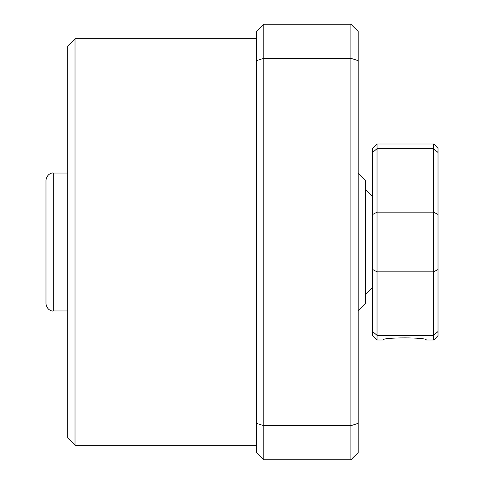 <?xml version="1.0" encoding="UTF-8"?>
<svg xmlns="http://www.w3.org/2000/svg" width="484" height="484" viewBox="0 0 484 484"><rect width="100%" height="100%" fill="white"/><g stroke="black" fill="none" stroke-linecap="round" stroke-linejoin="round"><path stroke-width="0.73" d="M377.036 340.01L383.007 340.01C381.574 337.173 427.705 337.179 426.241 340.01L433.664 340.01L433.664 271.851L377.036 271.851L377.036 340.01L372.68 335.654L372.68 331.516L377.036 335.351L433.664 335.351L438.02 331.516L438.02 335.654L433.664 340.01M438.02 269.527L433.664 271.851L433.664 143.99L438.02 148.346L438.02 331.516M433.664 143.99L377.036 143.99L377.036 148.648L433.664 148.648L438.02 152.484M372.68 214.472L377.036 212.149L377.036 271.851L372.68 269.527L372.68 152.484L377.036 148.648L377.036 212.149L433.664 212.149L438.02 214.472M372.68 152.484L372.68 148.346L377.036 143.99M372.68 331.516L372.68 269.527M358.16 173.03L365.42 180.29L365.42 303.71L358.16 310.97M45.98 303.71L45.98 180.29C46.978 173.187 52.919 172.685 53.24 173.03L53.24 310.97C52.919 311.315 46.978 310.813 45.98 303.71M75.02 445.28L67.76 438.02L67.76 45.98L75.02 38.72L75.02 445.28L256.52 445.28M350.9 24.2L358.16 31.46L358.16 452.54L350.9 459.8L350.9 24.2L263.78 24.2L256.52 31.46L256.52 452.54L263.78 459.8L350.9 459.8M358.16 423.355L350.9 425.666L263.78 425.666L256.52 423.355M358.16 60.645L350.9 58.334L263.78 58.334L256.52 60.645M263.78 24.2L263.78 459.8M372.68 196.625L365.42 189.365M372.68 287.375L365.42 294.635M67.76 310.97L53.24 310.97M67.76 173.03L53.24 173.03M75.02 38.72L256.52 38.72"/></g></svg>
